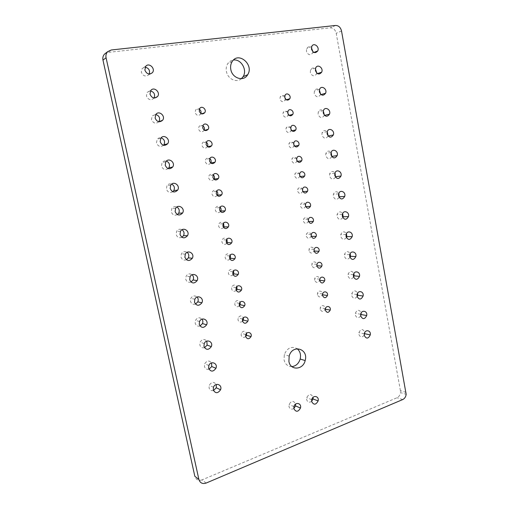 <?xml version="1.0" encoding="UTF-8"?>
<svg xmlns="http://www.w3.org/2000/svg" width="509" height="509" viewBox="0 0 509 509"><rect width="100%" height="100%" fill="white"/><g stroke="black" fill="none" stroke-linecap="round" stroke-linejoin="round"><path stroke-width="0.38" stroke-dasharray="2.54 1.91" d="M206.132 483.066L202.016 479.892L397.052 397.733C398.967 396.791 400.106 395.073 400.475 392.585L406.163 394.354M202.016 479.892C198.402 481.024 196.01 479.828 194.839 476.303M406.099 392.407L400.411 390.657L400.475 392.585M400.411 390.657L336.207 33.257C335.272 29.668 333.293 27.855 330.284 27.817L108.08 52.408L105.656 53.222M213.456 390.556C211.222 391.014 209.759 390.123 209.059 387.883L209.282 385.281C211.617 381.775 213.945 381.515 216.274 384.492M208.964 369.21C206.686 369.68 205.184 368.771 204.465 366.48L204.713 363.808C206.908 360.499 209.199 360.187 211.585 362.872M293.846 408.511C291.492 409.77 289.869 409.121 288.978 406.557L289.048 404.528C291.434 400.526 293.623 400.373 295.614 404.07M204.472 347.692C202.13 348.194 200.591 347.265 199.833 344.911L200.113 342.163C202.168 339.058 204.408 338.701 206.826 341.094M199.973 325.989C197.562 326.549 195.965 325.607 195.17 323.164L195.481 320.346C197.397 317.444 199.573 317.043 202.003 319.143M195.469 304.102C192.975 304.738 191.308 303.79 190.468 301.252L190.811 298.35C192.599 295.659 194.699 295.226 197.104 297.04M190.958 282.031C188.375 282.775 186.631 281.814 185.728 279.161L186.109 276.183C187.77 273.702 189.781 273.231 192.141 274.771M245.662 336.595C243.588 338.008 242.087 337.55 241.145 335.208L241.298 333.293C243.238 330.532 245.014 330.532 246.604 333.3M242.526 321.313C240.445 322.725 238.931 322.248 237.977 319.881L238.142 317.934C239.987 315.281 241.737 315.243 243.397 317.807M239.395 305.934C237.296 307.36 235.762 306.87 234.789 304.471L234.967 302.48C236.717 299.947 238.447 299.865 240.165 302.231M236.252 290.461C234.134 291.905 232.581 291.415 231.589 288.972L231.78 286.942C233.44 284.525 235.145 284.41 236.901 286.586M233.103 274.885C230.971 276.374 229.394 275.878 228.369 273.39L228.579 271.316C230.151 269.013 231.824 268.867 233.606 270.864M229.947 259.208C227.797 260.761 226.193 260.264 225.131 257.719L225.36 255.601C226.849 253.418 228.49 253.24 230.278 255.066M311.635 401.353C309.268 402.854 307.601 402.275 306.634 399.61L306.685 397.688C309.039 393.642 311.177 393.508 313.111 397.287M291.873 366.614C287.814 366.544 285.205 364.298 284.047 359.882L284.296 354.601C287.28 347.825 291.568 345.859 297.167 348.716M364.24 335.259C361.956 337.721 360.156 337.397 358.851 334.292L358.851 332.67C360.938 328.674 362.93 328.566 364.826 332.352M360.696 316.051C358.393 318.481 356.586 318.125 355.269 314.988L355.282 313.315C357.248 309.478 359.233 309.319 361.231 312.825M320.199 309.294L320.25 307.792C321.064 304.083 326.046 305.54 325.028 309.173C323.342 312.087 321.733 312.132 320.199 309.294M317.425 294.787L317.476 293.248C318.335 289.545 323.323 291.129 322.267 294.749C320.562 297.625 318.952 297.638 317.425 294.787M314.632 280.204L314.696 278.627C315.586 274.936 320.581 276.648 319.493 280.255C317.769 283.087 316.153 283.074 314.632 280.204M357.14 296.683C354.83 299.114 353.004 298.732 351.668 295.551L351.687 293.82C353.545 290.149 355.517 289.939 357.598 293.197M353.577 277.157C351.248 279.606 349.403 279.218 348.041 275.98L348.073 274.192C349.829 270.673 351.783 270.425 353.92 273.448M311.826 265.545L311.896 263.929C312.831 260.252 317.826 262.09 316.7 265.679C314.956 268.472 313.334 268.428 311.826 265.545M309.001 250.803L309.084 249.156C310.064 245.484 315.058 247.457 313.888 251.032C312.132 253.781 310.503 253.705 309.001 250.803M311.184 235.782L311.063 236.31C309.287 239.007 307.659 238.906 306.163 235.991L306.259 234.299C308.193 231.563 309.841 231.773 311.196 234.929M349.995 257.478C347.66 259.972 345.789 259.571 344.389 256.269L344.434 254.417C346.107 251.058 348.029 250.772 350.211 253.577M346.4 237.633C344.059 240.197 342.163 239.79 340.712 236.418L340.769 234.503C342.36 231.29 344.262 230.984 346.464 233.58M186.447 259.762C183.762 260.64 181.929 259.685 180.949 256.899L181.369 253.838C182.903 251.567 184.818 251.071 187.108 252.343M181.917 237.289C179.136 238.339 177.208 237.391 176.133 234.452L176.598 231.315C178.016 229.247 179.817 228.732 182.012 229.763M177.374 214.613C174.492 215.861 172.462 214.938 171.278 211.827L171.787 208.601C173.098 206.743 174.784 206.215 176.852 207.017M172.806 191.721C169.834 193.21 167.696 192.313 166.386 189.017L166.946 185.709C168.148 184.048 169.713 183.52 171.648 184.124M168.199 168.613C165.151 170.381 162.905 169.516 161.455 166.023L162.072 162.632C163.173 161.156 164.617 160.634 166.398 161.067M226.785 243.436C224.615 245.058 222.98 244.568 221.873 241.96L222.121 239.796C223.54 237.728 225.143 237.525 226.931 239.185M223.61 227.561C221.428 229.266 219.754 228.789 218.596 226.111L218.864 223.903C220.212 221.943 221.778 221.72 223.553 223.228M220.422 211.585C218.227 213.392 216.522 212.927 215.301 210.172L215.593 207.92C216.879 206.069 218.399 205.827 220.149 207.195M217.216 195.501C215.014 197.428 213.271 196.977 211.986 194.145L212.304 191.848C213.532 190.105 215.008 189.844 216.726 191.079M214.003 179.321C211.795 181.376 210.013 180.943 208.658 178.029L208.995 175.681C210.166 174.04 211.598 173.773 213.284 174.88M210.771 163.039L210.758 163.039C208.563 165.234 206.743 164.827 205.305 161.817L205.674 159.419C206.794 157.879 208.175 157.612 209.816 158.604M163.548 145.294C160.456 147.362 158.095 146.547 156.479 142.844L157.16 139.364C158.172 138.066 159.489 137.564 161.111 137.85M158.84 121.753C155.722 124.151 153.266 123.394 151.466 119.475L152.21 115.906L155.805 114.468M154.068 97.995L153.826 98.339C150.683 100.68 148.214 99.872 146.414 95.915L147.228 92.25L150.479 90.92M149.226 74.028L148.711 74.804C145.549 76.993 143.08 76.108 141.311 72.157L142.208 68.41L145.141 67.182M207.507 146.637L207.392 146.846C205.178 148.972 203.358 148.526 201.933 145.51L202.327 143.067C203.409 141.623 204.745 141.349 206.336 142.24M204.224 130.139L204.001 130.565C201.768 132.614 199.954 132.13 198.548 129.114L198.974 126.614C200.005 125.271 201.297 124.998 202.843 125.799M200.915 113.539L200.591 114.188C198.345 116.16 196.525 115.638 195.138 112.616L195.596 110.071C196.595 108.818 197.842 108.551 199.331 109.27M308.346 220.982L308.225 221.51C306.431 224.157 304.796 224.024 303.313 221.097L303.421 219.366C305.235 216.739 306.87 216.891 308.327 219.818M305.508 206.05L305.368 206.629C303.561 209.231 301.92 209.059 300.444 206.12L300.564 204.351C302.295 201.831 303.918 201.946 305.438 204.682M302.658 191.002L302.499 191.677C300.666 194.222 299.025 194.018 297.561 191.066L297.695 189.253C299.349 186.835 300.959 186.918 302.524 189.501M342.786 217.636C340.438 220.282 338.51 219.882 337.003 216.427L337.079 214.448C338.6 211.381 340.47 211.057 342.678 213.462M339.153 197.479C336.812 200.234 334.852 199.84 333.274 196.296L333.363 194.241C334.827 191.327 336.659 190.983 338.867 193.21M299.795 175.853L299.61 176.642C297.759 179.13 296.111 178.901 294.666 175.936L294.813 174.078C296.41 171.756 298.007 171.813 299.597 174.263M296.912 160.596L296.709 161.525C294.838 163.962 293.184 163.694 291.752 160.717L291.918 158.814C293.464 156.587 295.042 156.632 296.652 158.961M294.017 145.243L293.788 146.331C291.899 148.711 290.245 148.405 288.826 145.421L289.01 143.468C290.512 141.33 292.077 141.368 293.693 143.595M335.501 177.157C333.166 180.04 331.168 179.658 329.514 176.012L329.622 173.887C331.035 171.119 332.835 170.769 335.024 172.831M331.817 156.683C329.501 159.705 327.472 159.342 325.728 155.589L325.862 153.387C327.223 150.766 328.986 150.41 331.149 152.318M328.108 136.037C325.817 139.224 323.756 138.887 321.917 135.019L322.076 132.728C323.393 130.253 325.117 129.903 327.249 131.678M241.412 78.666C236.609 83.19 227.676 78.997 226.422 71.483C225.875 68.505 226.346 65.858 227.828 63.555C229.228 61.538 231.099 60.374 233.434 60.049M291.103 129.789L290.849 131.061C288.94 133.371 287.28 133.034 285.88 130.043L286.083 128.045C287.56 125.99 289.106 126.028 290.728 128.16M288.164 114.226L287.89 115.702C285.963 117.948 284.308 117.579 282.915 114.582L283.144 112.534C284.595 110.555 286.128 110.599 287.744 112.667M285.205 98.561L284.919 100.267C282.972 102.443 281.312 102.035 279.944 99.039L280.192 96.933C281.63 95.037 283.15 95.094 284.76 97.111M324.367 115.231L324.284 115.479C321.968 118.584 319.9 118.183 318.074 114.296L318.265 111.923C319.55 109.588 321.236 109.244 323.323 110.898M320.594 94.254L320.428 94.795C318.074 97.785 316 97.327 314.206 93.427L314.428 90.965C315.688 88.763 317.336 88.432 319.378 89.978M316.789 73.111L316.541 73.964C314.148 76.827 312.074 76.312 310.312 72.399L310.573 69.841C311.807 67.773 313.417 67.468 315.408 68.925M312.94 51.797L312.615 52.987C310.191 55.723 308.117 55.131 306.386 51.224L306.692 48.565C307.907 46.631 309.485 46.351 311.419 47.725M402.714 399.565L397.052 397.733M341.526 30.992L336.207 33.257M111.242 49.99L108.08 52.408M335.558 25.469L330.284 27.817M213.475 387.247L209.282 385.281M208.868 365.513L204.713 363.808M293.947 406.608L289.048 404.528M204.224 343.594L200.113 342.163M199.547 321.51L195.481 320.346M194.839 299.241L190.811 298.35M190.086 276.788L186.109 276.183M245.796 334.578L241.298 333.293M242.615 319.028L238.142 317.934M239.415 303.389L234.967 302.48M236.201 287.661L231.78 286.942M232.969 271.844L228.579 271.316M229.718 255.932L225.36 255.601M311.724 399.667L306.685 397.688M289.163 356.103L284.296 354.601M364.279 333.834L358.851 332.67M360.69 314.263L355.282 313.315M325.404 308.702L320.25 307.792M322.617 293.992L317.476 293.248M319.811 279.206L314.696 278.627M357.076 294.558L351.687 293.82M353.437 274.701L348.073 274.192M316.999 264.336L311.896 263.929M314.168 249.391L309.084 249.156M311.317 234.356L306.259 234.299M349.772 254.71L344.434 254.417M346.088 234.566L340.769 234.503M185.308 254.156L181.369 253.838M180.485 231.341L176.598 231.315M175.63 208.334L171.787 208.601M170.744 185.142L166.946 185.709M165.819 161.754L162.072 162.632M226.454 239.93L222.121 239.796M223.171 223.839L218.864 223.903M219.869 207.653L215.593 207.92M216.548 191.371L212.304 191.848M213.214 175.001L208.995 175.681M209.861 158.528L205.674 159.419M160.857 138.174L157.16 139.364M155.856 114.404L152.21 115.906M154.494 98.027L153.826 98.339M150.823 90.43L147.228 92.25M150.161 73.977L148.711 74.804M145.752 66.259L142.208 68.41M206.489 141.96L202.327 143.067M204.643 130.368L204.001 130.565M203.097 125.303L198.974 126.614M201.583 113.838L200.591 114.188M199.693 108.538L195.596 110.071M308.46 219.245L303.421 219.366M305.705 206.609L305.368 206.629M305.585 204.052L300.564 204.351M302.925 191.638L302.499 191.677M302.696 188.775L297.695 189.253M342.372 214.276L337.079 214.448M338.638 193.834L333.363 194.241M300.157 176.572L299.61 176.642M299.795 173.416L294.813 174.078M297.396 161.417L296.709 161.525M296.874 157.975L291.918 158.814M294.641 146.166L293.788 146.331M293.941 142.444L289.01 143.468M334.871 173.245L329.622 173.887M331.085 152.503L325.862 153.387M327.274 131.602L322.076 132.728M232.238 61.474L227.828 63.555M291.886 130.813L290.849 131.061M290.995 126.83L286.083 128.045M289.131 115.358L287.89 115.702M288.037 111.127L283.144 112.534M286.382 99.802L284.919 100.267M285.059 95.336L280.192 96.933M323.438 110.548L318.265 111.923M321.014 94.617L320.428 94.795M319.576 89.336L314.428 90.965M317.482 73.633L316.541 73.964M315.688 67.964L310.573 69.841M313.945 52.446L312.615 52.987M311.782 46.427L306.692 48.565"/><path stroke-width="0.76" d="M198.885 479.453C200.069 483.009 202.487 484.218 206.132 483.066L402.714 399.565C404.642 398.611 405.794 396.874 406.163 394.354L341.526 30.992C340.585 27.352 338.593 25.514 335.558 25.469L111.242 49.99L107.755 51.613C106.158 53.254 105.598 55.309 106.076 57.778L198.885 479.453L194.839 476.303L102.971 60.1C102.506 57.67 103.06 55.64 104.631 54.011L105.656 53.222M213.252 389.888L213.475 387.247C215.294 382.036 222.649 384.696 220.556 389.767C217.82 393.61 215.39 393.654 213.252 389.888M208.614 368.223L208.868 365.513C210.771 360.327 218.132 363.241 215.95 368.274C213.182 372.034 210.739 372.015 208.614 368.223M293.871 408.663L293.947 406.608C295.105 401.563 301.901 403.077 300.475 408.027C298.166 412.08 295.964 412.29 293.871 408.663M203.944 346.381L204.224 343.594C206.215 338.453 213.576 341.628 211.311 346.616C208.505 350.287 206.05 350.205 203.944 346.381M199.235 324.367L199.547 321.51C201.634 316.401 208.983 319.843 206.629 324.787C203.791 328.362 201.322 328.222 199.235 324.367M194.489 302.174L194.839 299.241C197.015 294.183 204.351 297.899 201.908 302.785C199.032 306.259 196.557 306.055 194.489 302.174M189.704 279.804L190.086 276.788C192.37 271.787 199.687 275.783 197.142 280.605C194.234 283.977 191.753 283.71 189.704 279.804M245.643 336.519L245.796 334.578C247.081 330.685 252.534 332.803 251.032 336.595C249.028 339.452 247.234 339.427 245.643 336.519M242.449 321.007L242.615 319.028C243.945 315.147 249.404 317.412 247.851 321.179C245.828 323.991 244.027 323.934 242.449 321.007M239.236 305.406L239.415 303.389C240.795 299.527 246.248 301.932 244.657 305.68C242.615 308.441 240.808 308.352 239.236 305.406M236.004 289.716L236.201 287.661C237.633 283.818 243.079 286.376 241.438 290.098C239.376 292.802 237.563 292.681 236.004 289.716M232.759 273.944L232.969 271.844C234.452 268.027 239.898 270.731 238.206 274.421C236.119 277.074 234.305 276.915 232.759 273.944M229.489 258.076L229.718 255.932C231.258 252.14 236.691 255.003 234.948 258.661C232.848 261.257 231.029 261.066 229.489 258.076M311.673 401.607L311.724 399.667C312.761 394.679 319.417 396.021 318.125 400.927C315.898 404.992 313.748 405.215 311.673 401.607M288.908 361.441L289.163 356.103C292.325 343.88 308.766 348.678 305.171 360.569C303.135 369.992 290.385 370.813 288.908 361.441M364.279 335.476L364.279 333.834C365.01 329.043 371.239 330.195 370.266 334.909C368.287 338.924 366.295 339.109 364.279 335.476M360.677 315.962L360.69 314.263C361.473 309.472 367.721 310.827 366.703 315.535C364.692 319.487 362.688 319.633 360.677 315.962M325.359 310.223L325.404 308.702C326.231 304.955 331.244 306.424 330.22 310.096C328.521 313.048 326.899 313.092 325.359 310.223M322.56 295.551L322.617 293.992C323.476 290.251 328.502 291.848 327.44 295.513C325.722 298.42 324.099 298.433 322.56 295.551M319.747 280.796L319.811 279.206C320.715 275.471 325.747 277.195 324.647 280.847C322.91 283.717 321.281 283.698 319.747 280.796M357.057 296.308L357.076 294.558C357.916 289.767 364.183 291.326 363.108 296.022C361.072 299.922 359.055 300.011 357.057 296.308M353.405 276.514L353.437 274.701C354.334 269.923 360.62 271.698 359.488 276.374C357.42 280.211 355.39 280.255 353.405 276.514M316.922 265.965L316.999 264.336C317.94 260.614 322.973 262.472 321.834 266.105C320.078 268.93 318.443 268.886 316.922 265.965M314.078 251.058L314.168 249.391C315.147 245.675 320.186 247.673 319.003 251.287C317.234 254.067 315.593 253.991 314.078 251.058M311.222 236.068L311.317 234.356C312.348 230.66 317.387 232.798 316.165 236.392C314.371 239.122 312.73 239.014 311.222 236.068M349.728 256.581L349.772 254.71C350.733 249.938 357.038 251.93 355.836 256.593C353.736 260.353 351.7 260.353 349.728 256.581M346.025 236.5L346.088 234.566C347.113 229.813 353.424 232.034 352.164 236.672C350.033 240.363 347.984 240.305 346.025 236.5M184.882 257.255L185.308 254.156C187.687 249.213 194.985 253.501 192.338 258.248C189.393 261.518 186.911 261.187 184.882 257.255M180.021 234.522L180.485 231.341C182.979 226.467 190.245 231.041 187.497 235.712C184.512 238.867 182.025 238.473 180.021 234.522M175.121 211.598L175.63 208.334C178.239 203.536 185.467 208.416 182.604 212.997C179.588 216.032 177.094 215.568 175.121 211.598M170.178 188.489L170.744 185.142C173.467 180.428 180.65 185.613 177.673 190.099C174.625 193.013 172.125 192.478 170.178 188.489M165.196 165.196L165.819 161.754C168.664 157.141 175.79 162.632 172.697 167.009C169.618 169.796 167.117 169.192 165.196 165.196M226.206 242.119L226.454 239.93C228.045 236.17 233.472 239.185 231.671 242.812C229.553 245.351 227.727 245.122 226.206 242.119M222.897 226.072L223.171 223.839C224.819 220.111 230.233 223.286 228.376 226.868C226.238 229.349 224.412 229.088 222.897 226.072M219.576 209.937L219.869 207.653C221.574 203.963 226.976 207.297 225.061 210.841C222.904 213.258 221.071 212.959 219.576 209.937M216.236 193.7L216.548 191.371C218.316 187.719 223.699 191.219 221.727 194.718C219.551 197.072 217.718 196.735 216.236 193.7M212.87 177.374L213.214 175.001C215.046 171.387 220.403 175.058 218.374 178.506C216.172 180.79 214.34 180.415 212.87 177.374M209.492 160.959L209.861 158.528C211.757 154.965 217.088 158.802 214.995 162.199C212.781 164.42 210.942 164.006 209.492 160.959M160.17 141.706L160.857 138.174C163.834 133.67 170.897 139.472 167.677 143.735C164.56 146.388 162.059 145.708 160.17 141.706M155.105 118.018L155.856 114.404C158.967 110.014 165.953 116.128 162.606 120.27C159.463 122.777 156.963 122.033 155.105 118.018M149.996 94.14L150.823 90.43C154.068 86.167 160.971 92.606 157.491 96.608C154.316 98.975 151.822 98.148 149.996 94.14M144.849 70.057L145.752 66.259C149.143 62.143 155.939 68.9 152.325 72.749C149.124 74.963 146.637 74.066 144.849 70.057M206.088 144.441L206.489 141.96C208.448 138.454 213.755 142.463 211.598 145.797C209.364 147.947 207.526 147.495 206.088 144.441M202.665 127.829L203.097 125.303C205.127 121.842 210.402 126.028 208.175 129.305C205.922 131.379 204.09 130.883 202.665 127.829M199.229 111.121L199.693 108.538C201.793 105.147 207.029 109.499 204.733 112.712C202.467 114.71 200.629 114.181 199.229 111.121M308.352 221.001L308.46 219.245C309.536 215.568 314.575 217.846 313.302 221.415C311.495 224.1 309.847 223.96 308.352 221.001M305.464 205.846L305.585 204.052C306.704 200.393 311.743 202.817 310.426 206.361C308.6 208.995 306.946 208.824 305.464 205.846M302.562 190.614L302.696 188.775C303.867 185.142 308.899 187.706 307.538 191.231C305.693 193.808 304.032 193.605 302.562 190.614M342.296 216.28L342.372 214.276C343.473 209.543 349.791 211.998 348.461 216.611C346.298 220.219 344.243 220.111 342.296 216.28M338.542 195.914L338.638 193.834C339.815 189.125 346.133 191.829 344.727 196.41C342.532 199.935 340.47 199.77 338.542 195.914M299.642 175.3L299.795 173.416C301.016 169.802 306.043 172.526 304.63 176.012C302.76 178.538 301.099 178.296 299.642 175.3M296.709 159.902L296.874 157.975C298.153 154.386 303.167 157.262 301.703 160.717C299.814 163.185 298.153 162.912 296.709 159.902M293.757 144.416L293.941 142.444C295.277 138.887 300.278 141.928 298.758 145.345C296.855 147.744 295.188 147.438 293.757 144.416M334.757 175.395L334.871 173.245C336.131 168.568 342.455 171.52 340.966 176.063C338.733 179.499 336.665 179.276 334.757 175.395M330.952 154.736L331.085 152.503C332.428 147.858 338.746 151.078 337.174 155.569C334.909 158.916 332.835 158.636 330.952 154.736M327.109 133.918L327.274 131.602C328.712 127.008 335.017 130.495 333.357 134.936C331.054 138.181 328.973 137.837 327.109 133.918M230.819 69.498C230.265 66.482 230.742 63.803 232.238 61.474C238.606 51.205 254.277 64.917 247.667 74.747C243.805 81.924 232.257 78.45 230.819 69.498M290.792 128.853L290.995 126.83C292.389 123.312 297.377 126.506 295.799 129.884C293.878 132.219 292.204 131.876 290.792 128.853M287.808 113.202L288.037 111.127C289.487 107.647 294.457 111.013 292.821 114.34C290.881 116.612 289.207 116.23 287.808 113.202M284.811 97.461L285.059 95.336C286.573 91.9 291.523 95.431 289.825 98.714C287.865 100.916 286.192 100.502 284.811 97.461M323.247 112.947L323.438 110.548C324.971 106.006 331.257 109.779 329.501 114.156C327.166 117.286 325.079 116.885 323.247 112.947M319.347 91.83L319.576 89.336C321.211 84.857 327.478 88.916 325.62 93.223C323.247 96.239 321.16 95.775 319.347 91.83M315.427 70.547L315.688 67.964C317.438 63.555 323.667 67.92 321.701 72.138C319.296 75.033 317.202 74.505 315.427 70.547M311.47 49.112L311.782 46.427C313.646 42.107 319.83 46.777 317.756 50.906C315.313 53.668 313.213 53.07 311.47 49.112M216.274 384.492L216.293 387.775L213.456 390.556M211.585 362.872L211.731 366.544L208.964 369.21M295.614 404.07L295.525 405.94L293.846 408.511M206.826 341.094L207.131 345.147L204.472 347.692M202.003 319.143C202.964 320.473 203.123 321.955 202.487 323.584L199.973 325.989M197.104 297.04C198.294 298.439 198.529 300.043 197.81 301.856L195.469 304.102M192.141 274.771C193.585 276.228 193.904 277.952 193.096 279.956L190.958 282.031M246.604 333.3L246.49 335.291L245.662 336.595M243.397 317.807L243.334 320.059L242.526 321.313M240.165 302.231L240.165 304.751L239.395 305.934M236.901 286.586L236.971 289.347L236.252 290.461M233.606 270.864L233.765 273.867L233.103 274.885M230.278 255.066L230.539 258.298L229.947 259.208M313.111 397.287L313.035 398.948L311.635 401.353M297.167 348.716C300.113 351.242 301.118 354.678 300.176 359.036C298.732 363.572 295.958 366.098 291.873 366.614M364.826 332.352L364.24 335.259M361.231 312.825L360.696 316.051M357.598 293.197L357.681 295.277L357.14 296.683M353.92 273.448L354.079 275.846L353.577 277.157M311.196 234.929L311.184 235.782M350.211 253.577L350.453 256.288L349.995 257.478M346.464 233.58L346.801 236.59L346.4 237.633M187.108 252.343C188.833 253.838 189.24 255.683 188.336 257.878L186.447 259.762M182.012 229.763C184.035 231.271 184.544 233.23 183.533 235.635L181.917 237.289M176.852 207.017C179.193 208.531 179.804 210.592 178.691 213.207L177.374 214.613M171.648 184.124C174.307 185.613 175.026 187.77 173.804 190.601L172.806 191.721M166.398 161.067C169.376 162.524 170.203 164.77 168.88 167.817L168.199 168.613M226.931 239.185L227.288 242.64L226.785 243.436M223.553 223.228L224.024 226.899L223.61 227.561M220.149 207.195C221.141 208.353 221.339 209.644 220.741 211.07L220.422 211.585M216.726 191.079C217.846 192.275 218.081 193.63 217.432 195.151L217.216 195.501M213.284 174.88C214.537 176.114 214.811 177.533 214.104 179.136L214.003 179.321M209.816 158.604C211.203 159.858 211.515 161.334 210.764 163.033L214.995 162.199M161.111 137.85C164.407 139.262 165.342 141.591 163.904 144.842L163.548 145.294M155.805 114.468C159.406 115.829 160.43 118.234 158.891 121.689L158.84 121.753M150.479 90.92C154.163 92.065 155.36 94.426 154.068 97.995M145.141 67.182C148.832 68.111 150.193 70.388 149.226 74.028M206.336 142.24C207.78 143.436 208.168 144.906 207.507 146.637M202.843 125.799C204.332 126.932 204.79 128.376 204.224 130.139M199.331 109.27C200.851 110.332 201.379 111.757 200.915 113.539M308.327 219.818L308.346 220.982M305.438 204.682L305.508 206.05M302.524 189.501L302.658 191.002M342.678 213.462L343.117 216.751L342.786 217.636M338.867 193.21L339.153 197.479M299.597 174.263L299.795 175.853M296.652 158.961L296.912 160.596M293.693 143.595L294.017 145.243M335.024 172.831L335.501 177.157M331.149 152.318L331.817 156.683M327.249 131.678L328.108 136.037L333.357 134.936M233.434 60.049C241.043 58.739 247.578 70.064 243.117 76.643L241.412 78.666M290.728 128.16L291.103 129.789M287.744 112.667L288.164 114.226M284.76 97.111L285.205 98.561M323.323 110.898L324.367 115.231M319.378 89.978L320.594 94.254M315.408 68.925L316.789 73.111M311.419 47.725L312.94 51.797M106.076 57.778L102.971 60.1M104.631 54.011L107.755 51.613M220.556 389.767L216.293 387.775M215.95 368.274L211.731 366.544M300.475 408.027L295.525 405.94M211.311 346.616L207.131 345.147M206.629 324.787L202.487 323.584M201.908 302.785L197.81 301.856M197.142 280.605L193.096 279.956M251.032 336.595L246.49 335.291M247.851 321.179L243.334 320.059M244.657 305.68L240.165 304.751M241.438 290.098L236.971 289.347M238.206 274.421L233.765 273.867M234.948 258.661L230.539 258.298M318.125 400.927L313.035 398.948M305.171 360.569L300.176 359.036M370.266 334.909L364.8 333.739M366.703 315.535L361.25 314.575M330.22 310.096L325.315 309.224M327.44 295.513L322.502 294.781M324.647 280.847L319.69 280.274M363.108 296.022L357.681 295.277M359.488 276.374L354.079 275.846M321.834 266.105L316.878 265.698M319.003 251.287L314.078 251.039M316.165 236.392L311.279 236.31M355.836 256.593L350.453 256.288M352.164 236.672L346.801 236.59M192.338 258.248L188.336 257.878M187.497 235.712L183.533 235.635M182.604 212.997L178.691 213.207M177.673 190.099L173.804 190.601M172.697 167.009L168.88 167.817M231.671 242.812L227.288 242.64M228.376 226.868L224.024 226.899M225.061 210.841L220.741 211.07M221.727 194.718L217.432 195.151M218.374 178.506L214.104 179.136M167.677 143.735L163.904 144.842M162.606 120.27L158.891 121.689M157.491 96.608L154.494 98.027M152.325 72.749L150.161 73.977M211.598 145.797L207.704 146.77M208.175 129.305L204.643 130.368M204.733 112.712L201.583 113.838M313.302 221.415L308.486 221.504M310.426 206.361L305.705 206.609M307.538 191.231L302.925 191.638M348.461 216.611L343.117 216.751M344.727 196.41L339.414 196.779M304.63 176.012L300.157 176.572M301.703 160.717L297.396 161.417M298.758 145.345L294.641 146.166M340.966 176.063L335.673 176.668M337.174 155.569L331.906 156.416M247.667 74.747L243.117 76.643M295.799 129.884L291.886 130.813M292.821 114.34L289.131 115.358M289.825 98.714L286.382 99.802M329.501 114.156L324.551 115.416M325.62 93.223L321.014 94.617M321.701 72.138L317.482 73.633M317.756 50.906L313.945 52.446"/></g></svg>
